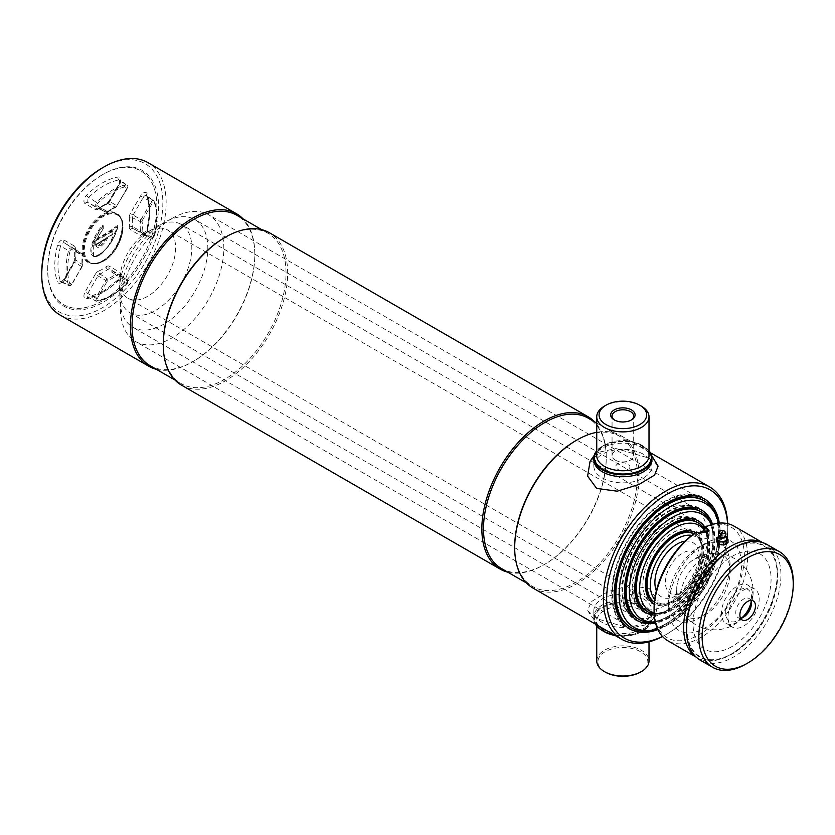 <?xml version="1.0" encoding="UTF-8"?>
<svg xmlns="http://www.w3.org/2000/svg" width="835" height="835" viewBox="0 0 835 835"><rect width="100%" height="100%" fill="white"/><g stroke="black" fill="none" stroke-linecap="round" stroke-linejoin="round"><path stroke-width="0.63" stroke-dasharray="4.17 3.13" d="M150.049 365.636A86.798 50.11 120 0 0 193.449 361.336L192.624 361.816A87.957 50.789 120 0 0 254.821 254.08A87.957 50.789 120 0 0 243.142 218.937M163.274 343.916A86.798 50.11 120 0 0 181.247 383.651A86.798 50.11 120 0 0 224.646 379.351A86.798 50.11 120 0 0 281.353 302.865A86.798 50.11 120 0 0 268.045 233.309A86.798 50.11 120 0 0 224.646 237.61M156.343 369.279A87.957 50.789 120 0 0 192.624 361.816L193.449 361.336A86.798 50.11 120 0 0 254.821 255.03A86.798 50.11 120 0 0 236.848 215.294M59.963 314.972A87.957 50.789 120 0 0 103.947 310.61A87.957 50.789 120 0 0 161.405 233.101A87.957 50.789 120 0 0 147.931 162.616M41.75 272.805A85.64 49.442 120 0 0 102.308 307.771A85.64 49.442 120 0 0 162.856 202.884A85.64 49.442 120 0 0 102.308 167.918M181.487 385.133A87.957 50.789 120 0 0 225.471 380.77A87.957 50.789 120 0 0 282.929 303.262A87.957 50.789 120 0 0 269.444 232.777M507.774 572.173A87.957 50.789 120 0 0 544.055 564.7L544.055 564.7A87.957 50.789 120 0 0 606.252 456.975A87.957 50.789 120 0 0 594.572 421.832M501.47 568.531A86.798 50.11 120 0 0 544.869 564.23L544.055 564.7L544.869 564.23A86.798 50.11 120 0 0 606.252 457.924A86.798 50.11 120 0 0 588.268 418.189M514.694 546.81A86.798 50.11 120 0 0 532.678 586.546A86.798 50.11 120 0 0 576.077 582.245A86.798 50.11 120 0 0 632.773 505.76A86.798 50.11 120 0 0 619.476 436.204A86.798 50.11 120 0 0 576.077 440.504M532.918 588.028A87.957 50.789 120 0 0 576.891 583.665A87.957 50.789 120 0 0 634.36 506.156A87.957 50.789 120 0 0 620.875 435.672A87.957 50.789 120 0 0 596.743 432.321M662.52 636.541A87.957 50.789 120 0 0 665.568 634.861L665.568 634.861A87.957 50.789 120 0 0 727.765 527.135A87.957 50.789 120 0 0 727.692 523.66M627.805 469.416C621.762 473.508 611.283 467.485 617.952 463.728C623.995 460.127 634.464 466.17 627.805 469.416M662.437 636.458A85.64 49.442 120 0 0 667.217 633.922L665.568 634.861L667.217 633.911A85.64 49.442 120 0 0 667.217 633.911A85.64 49.442 120 0 0 727.765 529.035A85.64 49.442 120 0 0 727.577 523.629M657.876 629.58A74.9 43.243 120 0 0 667.217 625.144A74.9 43.243 120 0 0 719.342 523.107M665.328 624.058A74.9 43.243 120 0 0 714.249 558.051A74.9 43.243 120 0 0 702.778 498.036A74.9 43.243 120 0 0 665.328 501.752A74.9 43.243 120 0 0 616.397 567.748A74.9 43.243 120 0 0 627.878 627.763A74.9 43.243 120 0 0 665.328 624.058M102.308 174.797A77.217 44.579 120 0 0 47.699 269.371A77.217 44.579 120 0 0 102.308 300.892A77.217 44.579 120 0 0 156.907 206.318A77.217 44.579 120 0 0 102.308 174.797A77.217 44.579 -60 0 1 156.907 206.318A77.217 44.579 -60 0 1 102.308 300.892A77.217 44.579 -60 0 1 47.699 269.371A77.217 44.579 -60 0 1 102.308 174.797L103.122 174.327A78.386 45.257 120 0 0 47.699 270.321A78.386 45.257 120 0 0 103.122 302.322A78.386 45.257 120 0 0 158.546 206.318A78.386 45.257 120 0 0 103.122 174.327L102.308 174.797M614.758 420.172A10.813 6.242 0 0 0 615.228 420.454L614.236 419.89L615.228 420.454A10.813 6.242 0 0 0 630.519 420.454A10.813 6.242 0 0 0 630.989 420.172M641.353 406.134A26.125 15.082 0 0 0 604.404 406.134M649.004 451.067A28.453 16.429 0 0 0 642.992 445.953L642.992 445.953A28.453 16.429 0 0 0 602.755 445.953A28.453 16.429 0 0 0 596.743 451.067M649.004 450.733A29.027 16.763 0 0 0 643.399 446.193L643.399 446.193A29.027 16.763 0 0 0 602.348 446.193A29.027 16.763 0 0 0 596.743 450.733M643.399 454.25A29.027 16.763 0 0 0 611.763 450.618A29.027 16.763 0 0 0 593.842 466.097A29.027 16.763 0 0 0 602.348 477.954A29.027 16.763 0 0 0 633.984 481.586A29.027 16.763 0 0 0 651.905 466.097A29.027 16.763 0 0 0 643.399 454.25M615.228 460.085A10.813 6.242 0 0 0 627.012 461.442A10.813 6.242 0 0 0 633.692 455.67A10.813 6.242 0 0 0 630.519 451.255A10.813 6.242 0 0 0 618.735 449.898A10.813 6.242 0 0 0 612.055 455.67A10.813 6.242 0 0 0 615.228 460.085M602.755 630.832A28.453 16.429 180 0 1 602.755 607.609A28.453 16.429 180 0 1 642.992 607.609A28.453 16.429 180 0 1 642.992 630.832A28.453 16.429 180 0 1 613.965 634.819M595.345 624.069A29.027 16.763 180 0 1 593.842 618.745A29.027 16.763 180 0 1 611.763 603.267A29.027 16.763 180 0 1 643.399 606.899A29.027 16.763 180 0 1 651.905 618.745A29.027 16.763 180 0 1 643.399 630.602A29.027 16.763 180 0 1 613.652 634.642M602.348 622.534A29.027 16.763 180 0 1 593.842 610.688A29.027 16.763 180 0 1 611.763 595.209A29.027 16.763 180 0 1 643.399 598.841A29.027 16.763 180 0 1 651.905 610.688A29.027 16.763 180 0 1 633.984 626.177A29.027 16.763 180 0 1 602.348 622.534M596.743 660.934A26.125 15.082 180 0 1 612.88 647A26.125 15.082 180 0 1 641.353 650.277A26.125 15.082 180 0 1 649.004 660.934M605.218 672.081A24.966 14.414 180 0 1 605.218 651.697A24.966 14.414 180 0 1 640.528 651.697A24.966 14.414 180 0 1 640.528 672.081M651.853 458.999A29.027 16.763 0 0 0 647.553 451.13A29.027 16.763 0 0 0 643.399 448.103A29.027 16.763 0 0 0 598.194 451.13A29.027 16.763 0 0 0 593.894 458.999M658.095 466.139L649.098 458.133L616.032 448.562L600.48 451.85L590.074 461.337M598.361 625.812A29.027 16.763 180 0 1 598.194 625.655A29.027 16.763 180 0 1 604.853 603.695A29.027 16.763 180 0 1 643.399 604.978A29.027 16.763 180 0 1 647.553 625.655A29.027 16.763 180 0 1 607.327 630.989M649.098 588.372L658.137 600.689L655.673 615.447L645.236 624.956L629.673 628.233L596.649 618.662L587.652 610.646L591.18 601.701L606.774 592.318L628.598 585.575L649.098 588.372M667.791 616.47A63.867 36.876 -60 0 1 635.852 619.633A63.867 36.876 -60 0 1 626.062 568.458A63.867 36.876 -60 0 1 667.791 512.179A63.867 36.876 -60 0 1 699.72 509.016A63.867 36.876 -60 0 1 709.51 560.191A63.867 36.876 -60 0 1 667.791 616.47M712.568 524.349A63.867 36.876 -60 0 1 669.68 617.566A63.867 36.876 -60 0 1 655.558 623.098M718.758 523.159A71.476 41.27 -60 0 1 669.68 623.776A71.476 41.27 -60 0 1 657.625 629.047M715.95 515.018A73.156 42.241 -60 0 1 667.624 623.964A73.156 42.241 -60 0 1 649.171 630.686M172.093 218.405A73.156 42.241 -60 0 1 208.677 214.783A73.156 42.241 -60 0 1 219.887 273.41A73.156 42.241 -60 0 1 172.093 337.872A73.156 42.241 -60 0 1 135.52 341.494A73.156 42.241 -60 0 1 124.311 282.877A73.156 42.241 -60 0 1 172.093 218.405M711.128 523.858A62.124 35.863 -60 0 1 670.087 616.376A62.124 35.863 -60 0 1 654.41 622.085M163.89 324.126A62.124 35.863 -60 0 1 132.828 327.205A62.124 35.863 -60 0 1 123.298 277.418A62.124 35.863 -60 0 1 163.89 222.674A62.124 35.863 -60 0 1 194.952 219.595A62.124 35.863 -60 0 1 204.471 269.381A62.124 35.863 -60 0 1 163.89 324.126M711.42 524.693A60.444 34.903 -60 0 1 712.067 526.175A60.444 34.903 -60 0 1 672.144 616.188A60.444 34.903 -60 0 1 656.884 621.751A60.444 34.903 -60 0 1 655.277 621.929M670.254 522.606A52.835 30.509 -60 0 1 696.672 519.996A52.835 30.509 -60 0 1 704.771 562.331A52.835 30.509 -60 0 1 670.254 608.882A52.835 30.509 -60 0 1 643.837 611.502A52.835 30.509 -60 0 1 635.738 569.167A52.835 30.509 -60 0 1 670.254 522.606M704.938 527.25A52.835 30.509 -60 0 1 672.144 609.978A52.835 30.509 -60 0 1 654.254 615.04M703.707 527.97A51.092 29.496 -60 0 1 706.295 532.699A51.092 29.496 -60 0 1 672.551 608.788A51.092 29.496 -60 0 1 659.66 613.485A51.092 29.496 -60 0 1 654.16 613.6M155.675 226.943A51.092 29.496 -60 0 1 181.226 224.417A51.092 29.496 -60 0 1 189.054 265.353A51.092 29.496 -60 0 1 155.675 310.38A51.092 29.496 -60 0 1 130.135 312.906A51.092 29.496 -60 0 1 122.296 271.97A51.092 29.496 -60 0 1 155.675 226.943M703.341 528.712A49.422 28.526 -60 0 1 707.245 535.016A49.422 28.526 -60 0 1 674.607 608.611A49.422 28.526 -60 0 1 662.134 613.151A49.422 28.526 -60 0 1 654.118 612.775M695.482 532.72A41.218 23.797 -60 0 1 701.463 565.838A41.218 23.797 -60 0 1 674.607 601.92A41.218 23.797 -60 0 1 654.233 604.091M691.714 535.402A37.805 21.825 -60 0 1 702.037 544.253A37.805 21.825 -60 0 1 677.07 600.553A37.805 21.825 -60 0 1 667.53 604.029A37.805 21.825 -60 0 1 654.703 599.509M693.843 533.826A39.485 22.796 -60 0 1 694.751 534.306A39.485 22.796 -60 0 1 701.097 541.936A39.485 22.796 -60 0 1 675.014 600.73A39.485 22.796 -60 0 1 665.057 604.363A39.485 22.796 -60 0 1 655.277 602.693A39.485 22.796 -60 0 1 654.4 602.139M147.712 231.827A39.485 22.796 120 0 0 121.92 266.615A39.485 22.796 120 0 0 127.974 298.252A39.485 22.796 120 0 0 147.712 296.3A39.485 22.796 120 0 0 173.503 261.512A39.485 22.796 120 0 0 167.449 229.865A39.485 22.796 120 0 0 147.712 231.827M685.013 541.195A31.354 18.099 -60 0 1 699.239 556.882A31.354 18.099 -60 0 1 677.07 595.282L682.331 592.245A23.902 13.798 -60 0 1 665.432 582.486A23.902 13.798 -60 0 1 682.331 553.208A23.902 13.798 -60 0 1 699.239 562.967A23.902 13.798 -60 0 1 682.331 592.245L677.07 595.282A31.354 18.099 -60 0 1 656.373 590.815M741.835 617.869A18.287 10.563 -60 0 1 725.719 612.702A18.287 10.563 -60 0 1 738.651 590.303A18.287 10.563 -60 0 1 751.573 597.766A18.287 10.563 -60 0 1 751.176 601.68M676.726 589.155A24.09 13.903 -60 0 1 677.394 583.341A24.09 13.903 -60 0 1 689.052 563.134A24.09 13.903 -60 0 1 710.794 569.491A24.09 13.903 -60 0 1 693.76 598.987A24.09 13.903 -60 0 1 676.726 589.155M112.715 231.598L106.89 234.395L112.715 231.598L112.715 234.541L96.161 244.29M96.359 244.551L106.473 238.706L95.263 245.177L94.762 241.284L107.13 234.823M95.263 241.106L97.319 239.353L96.891 238.653L102.924 229.072L103.175 225.586L102.569 225.502C94.334 233.758 85.191 255.458 95.169 256.877C106.348 251.147 113.925 240.814 117.892 225.888L117.881 226.462C114.061 240.689 106.786 250.709 96.046 256.502C86.36 255.406 95.148 234.458 103.175 226.306L103.175 225.868M94.908 245.542L94.48 240.939L96.808 239.301L103.175 228.78M102.569 225.502L103.175 226.306M102.935 225.836L93.196 241.952L93.468 256.376L101.056 253.955L108.362 246.022L117.881 226.462L96.891 238.653M112.85 231.305L112.882 234.165L112.84 230.909L109.782 232.38L109.542 231.598M112.85 234.082L112.955 231.159M106.723 237.62C102.59 245.271 98.989 247.536 95.91 244.425L112.955 233.946M107.444 237.818L107.892 237.484C105.46 243.329 97.131 251.523 95.91 244.968L96.077 244.791M96.015 244.864L96.933 246.763L96.015 244.864M97.131 239.081L105.93 233.998L106.473 234.635M640.351 607.483A51.092 29.496 120 0 0 665.902 604.947A51.092 29.496 120 0 0 699.281 559.93A51.092 29.496 120 0 0 691.443 518.984A51.092 29.496 120 0 0 665.902 521.52A51.092 29.496 120 0 0 632.523 566.537A51.092 29.496 120 0 0 640.351 607.483L646.102 610.803A51.092 29.496 120 0 0 671.643 608.266L671.643 608.266A51.092 29.496 120 0 0 707.777 545.693A51.092 29.496 120 0 0 697.194 522.303L181.226 224.417M671.643 608.266L670.004 609.216A53.419 30.843 120 0 0 707.777 543.794A53.419 30.843 120 0 0 670.004 521.99A53.419 30.843 120 0 0 632.231 587.412A53.419 30.843 120 0 0 670.004 609.216L671.643 608.266M632.377 615.614A62.124 35.863 120 0 0 663.439 612.535A62.124 35.863 120 0 0 704.02 557.79A62.124 35.863 120 0 0 694.501 508.014A62.124 35.863 120 0 0 663.439 511.093A62.124 35.863 120 0 0 622.847 565.827A62.124 35.863 120 0 0 632.377 615.614L638.117 618.933A62.124 35.863 120 0 0 669.179 615.854L669.179 615.854A62.124 35.863 120 0 0 713.111 539.765A62.124 35.863 120 0 0 700.241 511.333L194.952 219.595M669.179 615.854L667.541 616.804A64.441 37.21 120 0 0 713.111 537.876A64.441 37.21 120 0 0 667.541 511.563A64.441 37.21 120 0 0 621.971 590.491A64.441 37.21 120 0 0 667.541 616.804L669.179 615.854M630.602 627.315A73.156 42.241 120 0 0 666.716 623.442L666.716 623.442A73.156 42.241 120 0 0 718.444 533.847A73.156 42.241 120 0 0 703.748 500.624M666.716 623.442L665.077 624.392A75.474 43.577 120 0 0 718.444 531.947A75.474 43.577 120 0 0 665.077 501.136A75.474 43.577 120 0 0 611.711 593.57A75.474 43.577 120 0 0 665.077 624.392L666.716 623.442M655.277 602.693L654.4 602.181A39.485 22.796 120 0 0 674.106 600.208L674.106 600.208A39.485 22.796 120 0 0 702.026 551.862A39.485 22.796 120 0 0 693.875 533.795L694.751 534.306M674.106 600.208L672.467 601.158A41.802 24.131 120 0 0 702.026 549.962A41.802 24.131 120 0 0 672.467 532.897A41.802 24.131 120 0 0 642.908 584.093A41.802 24.131 120 0 0 672.467 601.158L674.106 600.208M719.833 536.968A2.902 1.68 180 0 1 719.321 535.986A2.902 1.68 180 0 1 721.148 534.473A2.902 1.68 180 0 1 724.279 534.838A2.902 1.68 180 0 1 725.124 535.986A2.902 1.68 180 0 1 724.623 536.968M719.05 536.905A4.645 2.682 180 0 1 720.062 536.498A4.645 2.682 180 0 1 724.394 536.498A4.645 2.682 180 0 1 725.396 536.905M725.302 536.216L720.772 535.517L720.772 538.366L726.387 539.233L726.387 536.383M716.472 537.917L716.472 540.767L720.584 538.387L720.584 535.548A5.981 3.455 180 0 1 720.772 535.517M720.584 535.548L719.227 536.331M726.523 536.467L726.523 539.306L728.026 542.552M679.742 600.375A35.696 20.614 -60 0 1 704.98 556.653A35.696 20.614 -60 0 1 730.228 571.223A35.696 20.614 -60 0 1 704.98 614.946A35.696 20.614 -60 0 1 679.742 600.375M668.449 606.899A51.676 29.83 -60 0 1 704.98 543.606A51.676 29.83 -60 0 1 741.522 564.7A51.676 29.83 -60 0 1 704.98 627.993A51.676 29.83 -60 0 1 668.449 606.899M718.069 542.541L725.302 543.491C727.233 540.141 725.177 538.951 719.144 539.932L717.943 541.278M717.933 541.341L717.933 542.207M762.209 542.468A66.184 38.212 -60 0 1 763.534 543.178A66.184 38.212 -60 0 1 777.239 573.478A66.184 38.212 -60 0 1 730.437 654.536A66.184 38.212 -60 0 1 697.34 657.813A66.184 38.212 -60 0 1 696.077 657.02M733.975 526.113A66.184 38.212 -60 0 1 747.68 556.413A66.184 38.212 -60 0 1 718.789 623.014A66.184 38.212 -60 0 1 667.781 640.748M777.239 575.367A63.867 36.876 120 0 0 732.076 549.294A63.867 36.876 120 0 0 686.923 627.513A63.867 36.876 120 0 0 732.076 653.586A63.867 36.876 120 0 0 777.239 575.367L777.239 573.478M703.341 528.179A63.867 36.876 -60 0 1 744.392 556.413A63.867 36.876 -60 0 1 699.239 634.631A63.867 36.876 -60 0 1 654.076 608.558M699.052 533.283L695.127 535.548L699.239 537.917A5.803 3.35 0 0 0 705.565 538.648A5.803 3.35 0 0 0 709.145 535.548A5.803 3.35 0 0 0 707.443 533.179L707.443 533.179M730.03 564.7A43.545 25.144 120 0 0 699.239 546.925A43.545 25.144 120 0 0 668.449 600.261A43.545 25.144 120 0 0 699.239 618.036A43.545 25.144 120 0 0 730.03 564.7M695.127 535.548L695.127 532.918M767.104 544.566A66.769 38.546 -60 0 1 777.343 598.069A66.769 38.546 -60 0 1 733.725 656.905A66.769 38.546 -60 0 1 700.335 660.214M732.076 548.825A64.441 37.21 -60 0 1 777.646 575.138A64.441 37.21 -60 0 1 732.076 654.066A64.441 37.21 -60 0 1 686.506 627.753M750.748 600.396A11.032 6.367 120 0 0 749.089 598.528A11.032 6.367 120 0 0 743.578 599.071A11.032 6.367 120 0 0 736.366 608.798A11.032 6.367 120 0 0 738.057 617.629A11.032 6.367 120 0 0 740.509 618.13M732.076 646.478A55.152 31.845 -60 0 1 693.081 623.964A55.152 31.845 -60 0 1 732.076 556.413A55.152 31.845 -60 0 1 771.081 578.926A55.152 31.845 -60 0 1 732.076 646.478M793.25 582.245A66.769 38.546 -60 0 1 746.041 664.013M743.066 617.357A22.065 12.734 -60 0 1 736.992 622.294A22.065 12.734 -60 0 1 725.959 623.39A22.065 12.734 -60 0 1 722.578 605.709A22.065 12.734 -60 0 1 736.992 586.264A22.065 12.734 -60 0 1 748.024 585.168A22.065 12.734 -60 0 1 751.354 603.006M743.578 590.063A22.065 12.734 -60 0 1 754.61 588.978A22.065 12.734 -60 0 1 757.992 606.648A22.065 12.734 -60 0 1 743.578 626.093A22.065 12.734 -60 0 1 732.545 627.189A22.065 12.734 -60 0 1 729.164 609.508A22.065 12.734 -60 0 1 743.578 590.063M641.353 445.003A26.125 15.082 0 0 0 612.88 441.736A26.125 15.082 0 0 0 596.743 455.67C594.697 444.575 626.73 435.995 641.833 446.067C647.835 450.931 650.225 454.125 649.004 455.67A26.125 15.082 0 0 0 641.353 445.003M603.611 631.312A26.125 15.082 180 0 1 596.743 621.115A26.125 15.082 180 0 1 612.88 607.181A26.125 15.082 180 0 1 641.353 610.448A26.125 15.082 180 0 1 649.004 621.115A26.125 15.082 180 0 1 615.207 635.539M103.206 215.618A27.868 16.095 120 0 0 85.003 240.167A27.868 16.095 120 0 0 89.272 262.503A27.868 16.095 120 0 0 103.206 261.125A27.868 16.095 120 0 0 121.419 236.566A27.868 16.095 120 0 0 117.14 214.23A27.868 16.095 120 0 0 103.206 215.618M103.623 260.885A27.284 15.75 -60 0 1 84.325 249.748A27.284 15.75 -60 0 1 103.623 216.328A27.284 15.75 -60 0 1 122.912 227.464A27.284 15.75 -60 0 1 103.623 260.885M102.715 260.833A27.868 16.095 -60 0 1 88.781 262.221A27.868 16.095 -60 0 1 84.512 239.885A27.868 16.095 -60 0 1 102.715 215.326A27.868 16.095 -60 0 1 116.65 213.948A27.868 16.095 -60 0 1 120.918 236.284A27.868 16.095 -60 0 1 102.715 260.833M102.308 261.073A28.453 16.429 120 0 0 122.421 226.233A28.453 16.429 120 0 0 102.308 214.616A28.453 16.429 120 0 0 82.185 249.456A28.453 16.429 120 0 0 102.308 261.073M108.039 203.322A3.33 1.921 -60 0 1 107.725 203.479A40.79 23.547 120 0 0 99.939 207.967A3.33 1.921 -60 0 1 99.626 208.176A3.33 1.921 -60 0 1 98.039 208.385A3.33 1.921 -60 0 1 97.956 208.343L87.8 202.477A3.33 1.921 -60 0 1 88.687 197.477A64.879 37.46 -60 0 1 118.977 179.984A3.33 1.921 -60 0 1 119.948 180.162A3.33 1.921 -60 0 1 119.864 183.961L109.709 201.559A3.33 1.921 -60 0 1 108.039 203.322M105.972 204.596A5.647 3.256 120 0 0 106.515 204.335A5.647 3.256 120 0 0 109.343 201.35L116.9 205.713L127.056 188.115A2.588 1.493 120 0 0 127.118 185.172A2.588 1.493 120 0 0 126.367 185.026A64.128 37.022 120 0 0 96.422 202.31L97.455 203.489A62.969 36.354 -60 0 1 126.857 186.518A1.43 0.825 -60 0 1 127.244 188.219L116.9 205.713A2.588 1.493 120 0 1 115.606 207.08A2.588 1.493 120 0 1 115.355 207.195L107.725 203.479A2.328 1.513 67.2 0 0 106.713 203.406A2.328 1.513 67.2 0 0 105.972 204.596A38.473 22.211 -60 0 0 98.634 208.834A2.328 1.148 53.7 0 1 98.906 207.915A2.328 1.148 53.7 0 1 99.939 207.967L107.433 211.777A41.541 23.985 -60 0 1 115.355 207.195A1.159 0.751 67.2 0 0 115.856 207.237L127.421 188.324L119.499 183.752A5.647 3.256 120 0 0 117.996 176.999A67.197 38.796 120 0 0 86.621 195.119A5.647 3.256 120 0 0 85.107 203.604L95.273 209.47A5.647 3.256 120 0 0 98.092 209.188A5.647 3.256 120 0 0 98.634 208.834M95.273 209.47A2.328 1.9 120 0 1 97.956 208.343L105.888 212.059A1.159 0.95 -60 0 0 107.235 211.505L97.079 205.64A1.43 0.825 -60 0 1 97.455 203.489M117.077 205.817A1.43 0.825 -60 0 1 116.368 206.569A1.43 0.825 -60 0 1 116.232 206.642A42.7 24.653 120 0 0 108.091 211.338A1.159 0.574 53.7 0 1 107.955 211.808A1.159 0.574 53.7 0 1 107.433 211.777A2.588 1.493 120 0 1 107.183 211.933A2.588 1.493 120 0 1 105.961 212.1L107.705 211.965L115.856 207.237A1.159 0.751 67.2 0 0 116.232 206.642M108.091 211.338A1.43 0.825 -60 0 1 107.945 211.432A1.43 0.825 -60 0 1 107.235 211.505M62.761 281.76A3.33 1.921 -60 0 1 61.174 281.969A3.33 1.921 -60 0 1 60.527 281.218A2.328 1.712 -20.2 0 0 57.458 281.854A5.647 3.256 120 0 0 61.226 282.762A5.647 3.256 120 0 0 64.055 279.788L74.211 262.19A5.647 3.256 120 0 0 75.348 257.65A38.473 22.211 -60 0 1 75.348 249.174A2.328 1.148 6.3 0 0 74.68 249.863A2.328 1.148 6.3 0 0 75.254 250.74A40.79 23.547 120 0 0 75.254 259.727A3.33 1.921 -60 0 1 74.586 262.399L64.42 279.996A3.33 1.921 -60 0 1 62.761 281.76M75.348 249.174A5.647 3.256 120 0 0 74.211 245.939A2.328 1.9 -60 0 0 74.586 248.83L81.767 253.84L64.42 242.964L74.586 248.83A3.33 1.921 -60 0 1 74.659 248.882A3.33 1.921 -60 0 1 75.254 250.74L82.289 255.322A2.588 1.493 120 0 0 81.83 253.882A2.588 1.493 120 0 0 81.767 253.84A1.159 0.95 120 0 1 81.955 255.291A1.43 0.825 -60 0 1 82.237 256.105A42.7 24.653 120 0 0 82.237 265.509A1.43 0.825 -60 0 1 81.955 266.657L71.977 284.359L81.767 266.553A2.588 1.493 120 0 0 82.289 264.476A41.541 23.985 -60 0 1 82.289 255.322A1.159 0.574 -173.7 0 1 82.571 255.76A1.159 0.574 -173.7 0 1 82.237 256.105M62.761 243.131A3.33 1.921 -60 0 1 64.42 242.964A2.328 1.9 -60 0 1 64.055 240.073A5.647 3.256 120 0 0 57.458 245.626A2.328 0.825 -165.5 0 1 60.527 246.241A3.33 1.921 -60 0 1 62.761 243.131M71.8 249.425A1.159 0.95 120 0 0 71.612 247.974A2.588 1.493 120 0 0 70.317 248.11A2.588 1.493 120 0 0 68.595 250.521L70.13 250.824A1.43 0.825 -60 0 1 71.8 249.425L81.955 255.291M71.8 284.255A1.43 0.825 -60 0 1 71.079 285.006A1.43 0.825 -60 0 1 70.13 284.777A1.159 0.856 159.8 0 1 68.595 285.09L60.527 281.218A64.879 37.46 -60 0 1 60.527 246.241L68.595 250.521A64.128 37.022 120 0 0 68.595 285.09A2.588 1.493 120 0 0 69.086 285.674A2.588 1.493 120 0 0 70.317 285.507A2.588 1.493 120 0 0 71.612 284.151L64.055 279.788M109.343 266.219A5.647 3.256 120 0 0 105.972 266.856A38.473 22.211 -60 0 1 102.308 269.267A38.473 22.211 -60 0 1 98.634 271.093A2.328 1.513 -112.8 0 0 99.939 273.974A40.79 23.547 120 0 0 103.832 272.033A40.79 23.547 120 0 0 107.725 269.486A3.33 1.921 -60 0 1 108.039 269.277A3.33 1.921 -60 0 1 109.709 269.11L119.864 274.976A3.33 1.921 -60 0 1 119.948 275.028A3.33 1.921 -60 0 1 118.977 279.986A64.879 37.46 -60 0 1 103.832 291.697A64.879 37.46 -60 0 1 88.687 297.469A2.328 1.712 -99.8 0 0 87.863 297.354A2.328 1.712 -99.8 0 0 86.621 298.69A67.197 38.796 120 0 0 102.308 292.709A67.197 38.796 120 0 0 117.996 280.57A5.647 3.256 120 0 0 119.499 272.085L109.343 266.219A2.328 1.9 -60 0 0 109.709 269.11L116.9 274.12A2.588 1.493 120 0 0 115.606 274.256A2.588 1.493 120 0 0 115.355 274.412A1.159 0.574 53.7 0 1 116.232 275.727A1.43 0.825 -60 0 1 116.368 275.644A1.43 0.825 -60 0 1 117.077 275.571L127.244 281.437A1.43 0.825 -60 0 1 126.857 283.576A62.969 36.354 -60 0 1 97.455 300.558A1.43 0.825 -60 0 1 97.079 298.846L95.733 298.074A2.588 1.493 120 0 0 95.795 301.091A2.588 1.493 120 0 0 96.422 301.164L88.687 297.469A3.33 1.921 -60 0 1 87.884 297.385A3.33 1.921 -60 0 1 87.8 293.492L97.956 275.894A3.33 1.921 -60 0 1 99.939 273.974L107.433 278.994A1.159 0.751 67.2 0 1 108.091 280.435A42.7 24.653 120 0 0 116.232 275.727M105.972 266.856A2.328 1.148 -126.3 0 0 107.725 269.486L115.355 274.412A41.541 23.985 -60 0 1 111.399 277.011A41.541 23.985 -60 0 1 107.433 278.994A2.588 1.493 120 0 0 107.183 279.109A2.588 1.493 120 0 0 105.888 280.477L107.235 281.249A1.43 0.825 -60 0 1 107.945 280.497A1.43 0.825 -60 0 1 108.091 280.435M97.455 300.558A1.159 0.856 80.2 0 1 96.422 301.164A64.128 37.022 120 0 0 111.399 295.454A64.128 37.022 120 0 0 126.367 283.869A2.588 1.493 120 0 0 127.118 280.028A2.588 1.493 120 0 0 127.056 279.996L116.9 274.12A1.159 0.95 120 0 1 117.077 275.571M144.914 234.322A3.33 1.921 -60 0 1 143.328 234.531A3.33 1.921 -60 0 1 143.244 234.489A2.328 1.9 -60 0 0 140.562 235.616A5.647 3.256 120 0 0 143.38 235.334A5.647 3.256 120 0 0 147.148 230.074A67.197 38.796 120 0 0 147.148 193.835A2.328 1.712 -20.2 0 0 146.616 195.588A2.328 1.712 -20.2 0 0 147.137 196.235A64.879 37.46 -60 0 1 147.137 231.222A3.33 1.921 -60 0 1 144.914 234.322M154.183 236.242L154.193 235.668A64.128 37.022 120 0 0 154.193 201.089A2.588 1.493 120 0 0 153.828 200.588A2.588 1.493 120 0 0 151.177 202.039L152.523 202.811A1.43 0.825 -60 0 1 154.183 202.289A62.969 36.354 -60 0 1 154.183 236.242A1.43 0.825 -60 0 1 153.233 237.578A1.43 0.825 -60 0 1 152.523 237.651L142.357 231.786A1.43 0.825 -60 0 1 142.075 230.961A1.159 0.574 -173.7 0 1 140.499 230.867A2.588 1.493 120 0 0 141.021 232.339L151.177 238.205A2.588 1.493 120 0 0 151.239 238.246A2.588 1.493 120 0 0 152.471 238.079A2.588 1.493 120 0 0 154.193 235.668L147.137 231.222A2.328 0.825 -165.5 0 1 146.542 230.439A2.328 0.825 -165.5 0 1 147.148 230.074M95.159 245.125L95.159 241.284M117.453 225.554L109.27 231.191M109.865 231.973L117.881 226.462M107.151 237.839L96.933 246.763M106.264 234.186L97.319 239.353M142.357 231.786A1.159 0.95 120 0 1 141.021 232.339L133.078 228.623A3.33 1.921 -60 0 1 132.41 226.723L140.499 230.867A41.541 23.985 -60 0 0 140.499 221.713L132.41 217.737A3.33 1.921 -60 0 1 133.078 215.054L141.021 219.636A2.588 1.493 120 0 0 140.499 221.713A1.159 0.751 -7.2 0 0 142.075 221.557A1.43 0.825 -60 0 1 142.357 220.419L141.021 219.636L151.177 202.039L143.244 197.457A3.33 1.921 -60 0 1 146.657 195.588A3.33 1.921 -60 0 1 147.137 196.235L154.193 201.089A1.159 0.856 159.8 0 1 154.183 202.289M142.357 220.419L152.523 202.811M142.075 230.961A42.7 24.653 120 0 0 142.075 221.557M152.523 237.651A1.159 0.95 120 0 1 151.177 238.205L133.078 228.623A2.328 1.9 -60 0 0 130.396 229.75L140.562 235.616M133.078 215.054L143.244 197.457L140.562 195.912L130.396 213.51L133.078 215.054M129.268 226.525A2.328 1.148 6.3 0 1 132.41 226.723A40.79 23.547 120 0 0 132.41 217.737A2.328 1.513 172.8 0 0 129.268 218.05A38.473 22.211 -60 0 1 129.268 226.525A5.647 3.256 120 0 0 130.396 229.75M147.148 193.835A5.647 3.256 120 0 0 140.562 195.912M130.396 213.51A5.647 3.256 120 0 0 129.268 218.05M98.634 271.093A5.647 3.256 120 0 0 95.273 274.35L105.888 280.477L95.733 298.074L85.107 291.947A5.647 3.256 120 0 0 86.621 298.69M97.079 298.846L107.235 281.249M127.244 281.437A1.159 0.95 -60 0 0 127.056 279.996L119.864 274.976A2.328 1.9 120 0 1 119.499 272.085M126.857 283.576L118.977 279.986A2.328 0.825 -134.5 0 0 118.006 279.861A2.328 0.825 -134.5 0 0 117.996 280.57M95.273 274.35L85.107 291.947M70.13 284.777A62.969 36.354 -60 0 1 70.13 250.824M82.237 265.509A1.159 0.751 -7.2 0 0 82.289 264.476L75.254 259.727A2.328 1.513 172.8 0 1 74.68 258.892A2.328 1.513 172.8 0 1 75.348 257.65M81.955 266.657L74.211 262.19M57.458 245.626A67.197 38.796 120 0 0 57.458 281.854M74.211 245.939L64.055 240.073M117.996 176.999A2.328 1.712 80.2 0 0 118.977 179.984L126.367 185.026A1.159 0.856 80.2 0 1 126.857 186.518M86.621 195.119A2.328 0.825 45.5 0 0 88.687 197.477L96.422 202.31A2.588 1.493 120 0 0 95.733 206.193A1.159 0.95 -60 0 0 97.079 205.64M85.107 203.604A2.328 1.9 -60 0 1 87.8 202.477L105.888 212.059A2.588 1.493 120 0 0 105.961 212.1L97.945 208.364L106.995 203.27L108.968 201.131L119.134 183.533L119.875 180.099L127.118 185.172L127.244 188.219M109.343 201.35L119.499 183.752M699.239 537.917L699.239 533.388M174.943 380.008L181.247 383.651M526.374 582.903L532.678 586.546M702.778 498.036L704.656 499.132M627.878 627.763L629.767 628.859M727.765 529.035L727.765 527.135M620.875 435.672L650.402 452.716M596.743 423.084L619.476 436.204M606.252 457.924L606.252 456.975M254.821 255.03L254.821 254.08M261.741 229.667L268.045 233.309M630.519 420.454L631.51 419.89M593.842 466.097L593.842 459.96M633.692 455.67L633.692 416.039M612.055 455.67L612.055 416.039M651.905 466.097L651.905 459.96M649.004 641.833L649.004 621.115C651.049 632.22 619.017 640.8 603.924 630.717C597.912 625.864 595.522 622.659 596.743 621.115L596.743 626.052M593.842 610.688L593.842 618.745M651.905 610.688L651.905 618.745M647.553 451.13L651.53 455.367M598.194 451.13L594.217 455.367M647.553 625.655L655.673 615.447M598.194 625.655L587.652 610.646M637.742 620.729L635.852 619.633M703.3 500.353L208.677 214.783M630.143 627.064L135.52 341.494M701.609 510.101L699.72 509.016M638.117 618.933L132.828 327.205M656.884 621.751L655.287 621.971M698.561 521.082L696.672 519.996M645.726 612.598L643.837 611.502M712.067 526.175L711.462 524.672M707.245 535.016L706.295 532.699M662.134 613.151L659.66 613.485M646.102 610.803L130.135 312.906M667.53 604.029L665.057 604.363M654.369 602.171L127.974 298.252M699.239 562.967L699.239 556.882M693.854 533.784L167.449 229.865M702.037 544.253L701.097 541.936M677.394 583.341A38.316 38.316 0 0 0 695.68 624.674A38.316 38.316 0 0 0 753.16 591.493A38.316 38.316 0 0 0 689.052 563.134M89.272 262.503C93.322 264.674 98.06 264.225 103.498 261.146C120.292 252.431 129.989 220.356 117.14 214.23L116.65 213.948C128.934 219.313 119.415 252.149 102.423 260.812C97.037 263.797 92.487 264.267 88.781 262.221L89.272 262.503M61.174 281.969L63.679 279.568L73.845 261.971L74.68 258.892L74.586 248.82L81.83 253.882L82.571 255.76L82.143 266.762L70.839 285.539L69.086 285.674L61.174 281.969M102.788 291.645L87.79 297.354L96.829 301.226C106.911 299.337 116.921 293.576 126.857 283.931C128.089 283.096 128.183 281.792 127.118 280.028L119.875 274.965L118.006 279.861L102.788 291.645M143.328 234.531L146.542 230.439C149.976 216.672 149.997 205.055 146.616 195.588L154.454 201.423C157.867 211.098 157.878 222.642 154.485 236.065L152.993 238.111L151.239 238.246L143.328 234.531M103.269 226.055L103.269 228.905M117.986 226.285C116.514 232.934 113.309 239.593 108.362 246.273C103.133 252.567 99.782 255.771 98.311 255.875C95.43 256.877 93.812 257.044 93.468 256.376C93.51 256.982 94.887 256.856 97.58 256.021C98.76 256.262 102.194 253.078 107.861 246.471C113.612 238.372 116.921 231.546 117.798 225.972M95.983 244.269L105.753 238.622M96.943 246.763L95.816 244.603M95.983 244.812L94.971 245.386M106.421 238.852L95.169 245.354M47.699 269.371L47.699 270.321M707.777 545.693L707.777 543.794M691.443 518.984L697.194 522.303M713.111 539.765L713.111 537.876M694.501 508.014L700.241 511.333M718.444 533.847L718.444 531.947M702.026 551.862L702.026 549.962M725.239 536.853L724.394 536.498M719.321 535.986L718.977 537.009L720.062 536.498M725.124 535.986L725.479 537.009M763.534 543.178L762.418 542.531M709.145 535.548L709.145 530.914M732.076 653.586L730.437 654.536M697.34 657.813L696.233 657.176M753.191 600.897L749.089 598.528M742.169 620.008L738.057 617.629M754.61 588.978L748.024 585.168M732.545 627.189L725.959 623.39"/><path stroke-width="1.25" d="M261.741 229.667L236.848 215.294A86.798 50.11 120 0 0 193.449 219.595A86.798 50.11 120 0 0 136.742 296.081A86.798 50.11 120 0 0 150.049 365.636L174.943 380.008M594.572 421.832A87.957 50.789 120 0 0 588.028 416.707L269.444 232.777A87.957 50.789 120 0 0 225.471 237.13A87.957 50.789 120 0 0 225.471 237.14L224.646 237.61A86.798 50.11 120 0 0 163.274 343.916L163.274 344.865A87.957 50.789 120 0 0 181.487 385.133L500.071 569.063A87.957 50.789 120 0 0 507.774 572.173M243.142 218.937A87.957 50.789 120 0 0 236.608 213.812A87.957 50.789 120 0 0 192.624 218.175A87.957 50.789 120 0 0 135.166 295.684A87.957 50.789 120 0 0 148.64 366.168A87.957 50.789 120 0 0 156.343 369.279M41.75 274.705L41.75 272.805A85.64 49.442 120 0 1 102.308 167.918L103.947 166.979A87.957 50.789 120 0 0 41.75 274.705A87.957 50.789 120 0 0 59.963 314.972L148.64 366.168M224.646 237.61L225.471 237.14A87.957 50.789 120 0 0 163.274 344.865M588.028 416.707A87.957 50.789 120 0 0 544.055 421.07A87.957 50.789 120 0 0 486.586 498.578A87.957 50.789 120 0 0 500.071 569.063M596.743 423.084L588.268 418.189A86.798 50.11 120 0 0 544.869 422.489A86.798 50.11 120 0 0 488.162 498.975A86.798 50.11 120 0 0 501.47 568.531L526.374 582.903M596.743 432.321A87.957 50.789 120 0 0 576.891 440.024L576.077 440.504A86.798 50.11 120 0 0 576.066 440.504A86.798 50.11 120 0 0 514.694 546.81L514.694 547.76A87.957 50.789 120 0 0 532.918 588.028L621.595 639.224A87.957 50.789 120 0 0 662.52 636.541M576.066 440.504L576.891 440.024A87.957 50.789 120 0 0 514.694 547.76M727.692 523.66A87.957 50.789 120 0 0 709.552 486.868A87.957 50.789 120 0 0 665.568 491.23A87.957 50.789 120 0 0 608.11 568.739A87.957 50.789 120 0 0 621.595 639.224M727.577 523.629A85.64 49.442 120 0 0 667.217 494.07A85.64 49.442 120 0 0 606.701 596.169A85.64 49.442 120 0 0 662.437 636.458M719.342 523.107A74.9 43.243 120 0 0 704.656 499.132A74.9 43.243 120 0 0 667.217 502.837A74.9 43.243 120 0 0 618.286 568.844A74.9 43.243 120 0 0 629.767 628.859A74.9 43.243 120 0 0 657.876 629.58M236.608 213.812L147.931 162.616A87.957 50.789 120 0 0 103.947 166.979L102.308 167.918M631.51 409.922A12.212 7.045 180 0 1 631.51 419.89A12.212 7.045 180 0 1 614.236 419.89L614.236 419.89A12.212 7.045 180 0 1 614.236 409.922A12.212 7.045 180 0 1 631.51 409.922M630.989 420.172A10.813 6.242 0 0 0 633.692 416.039A10.813 6.242 0 0 0 630.519 411.624A10.813 6.242 0 0 0 618.735 410.267A10.813 6.242 0 0 0 612.055 416.039A10.813 6.242 0 0 0 614.758 420.172M641.353 406.134L639.704 405.184A23.808 13.746 0 0 0 606.043 405.184A23.808 13.746 0 0 0 606.043 424.618A23.808 13.746 0 0 0 639.704 424.618A23.808 13.746 0 0 0 639.704 405.184L641.353 406.134A26.125 15.082 0 0 1 649.004 416.801A26.125 15.082 0 0 1 632.878 430.735A26.125 15.082 0 0 1 604.404 427.468A26.125 15.082 0 0 1 596.743 416.801A26.125 15.082 0 0 1 604.404 406.134L606.043 405.184M596.743 451.067A28.453 16.429 0 0 0 602.755 469.186A28.453 16.429 0 0 0 638.848 471.159A28.453 16.429 0 0 0 649.004 451.067M596.743 450.733A29.027 16.763 0 0 0 593.842 458.039A29.027 16.763 0 0 0 602.348 469.896A29.027 16.763 0 0 0 633.984 473.529A29.027 16.763 0 0 0 651.905 458.039A29.027 16.763 0 0 0 649.004 450.733M613.965 634.819A28.453 16.429 180 0 1 602.755 630.832L602.348 630.602A29.027 16.763 180 0 1 595.345 624.069M649.004 641.833L649.004 660.934A26.125 15.082 180 0 1 641.353 671.601L640.528 672.081A24.966 14.414 180 0 1 605.218 672.081L604.404 671.601A26.125 15.082 180 0 1 596.743 660.934L596.743 626.052M641.353 671.601A26.125 15.082 180 0 1 604.404 671.601L605.218 672.081M613.652 634.642A29.027 16.763 180 0 1 602.348 630.602L602.755 630.832M593.894 458.999A29.027 16.763 0 0 0 602.348 471.806A29.027 16.763 0 0 0 634.746 475.251A29.027 16.763 0 0 0 651.853 458.999M594.217 455.367L590.074 461.337L587.61 476.107L596.649 488.412L617.211 491.199L639.057 484.436L654.598 475.063L658.095 466.139L651.53 455.367M607.327 630.989A29.027 16.763 180 0 1 602.348 628.682A29.027 16.763 180 0 1 598.361 625.812M655.558 623.098A63.867 36.876 -60 0 1 637.742 620.729A63.867 36.876 -60 0 1 627.951 569.543A63.867 36.876 -60 0 1 669.68 513.264A63.867 36.876 -60 0 1 701.609 510.101A63.867 36.876 -60 0 1 712.568 524.349M657.625 629.047A71.476 41.27 -60 0 1 651.644 630.352A71.476 41.27 -60 0 1 619.967 583.519A71.476 41.27 -60 0 1 669.68 507.054A71.476 41.27 -60 0 1 716.889 517.335A71.476 41.27 -60 0 1 718.758 523.159M651.644 630.352L649.171 630.686A73.156 42.241 -60 0 1 631.051 627.586A73.156 42.241 -60 0 1 619.831 568.969A73.156 42.241 -60 0 1 667.624 504.497A73.156 42.241 -60 0 1 704.197 500.875A73.156 42.241 -60 0 1 715.95 515.018L716.889 517.335M655.287 621.971L654.41 622.085A62.124 35.863 -60 0 1 639.025 619.455A62.124 35.863 -60 0 1 629.506 569.668A62.124 35.863 -60 0 1 670.087 514.924A62.124 35.863 -60 0 1 701.149 511.855A62.124 35.863 -60 0 1 711.128 523.858L711.462 524.672M655.277 621.929A60.444 34.903 -60 0 1 630.268 581.066A60.444 34.903 -60 0 1 672.144 517.481A60.444 34.903 -60 0 1 711.42 524.693M654.254 615.04A52.835 30.509 -60 0 1 645.726 612.598A52.835 30.509 -60 0 1 637.627 570.253A52.835 30.509 -60 0 1 672.144 523.702A52.835 30.509 -60 0 1 698.561 521.082A52.835 30.509 -60 0 1 704.938 527.25M654.16 613.6A51.092 29.496 -60 0 1 647 611.324A51.092 29.496 -60 0 1 639.172 570.378A51.092 29.496 -60 0 1 672.551 525.361A51.092 29.496 -60 0 1 698.091 522.825A51.092 29.496 -60 0 1 703.707 527.97M654.118 612.775A49.422 28.526 -60 0 1 641.364 575.023A49.422 28.526 -60 0 1 674.607 527.908A49.422 28.526 -60 0 1 703.341 528.712M654.233 604.091A41.218 23.797 -60 0 1 647.605 571.15A41.218 23.797 -60 0 1 674.607 534.598A41.218 23.797 -60 0 1 695.482 532.72M654.703 599.509A37.805 21.825 -60 0 1 653.544 568.583A37.805 21.825 -60 0 1 677.07 538.815A37.805 21.825 -60 0 1 691.714 535.402M654.4 602.139A39.485 22.796 -60 0 1 649.473 570.232A39.485 22.796 -60 0 1 675.014 536.258A39.485 22.796 -60 0 1 693.843 533.826M656.373 590.815A31.354 18.099 -60 0 1 677.07 544.086A31.354 18.099 -60 0 1 685.013 541.195M751.176 601.68A18.287 10.563 -60 0 1 741.835 617.869M698.091 522.825L697.194 522.303A51.092 29.496 120 0 0 671.643 524.839A51.092 29.496 120 0 0 638.274 569.856A51.092 29.496 120 0 0 646.102 610.803L647 611.324M701.149 511.855L700.241 511.333A62.124 35.863 120 0 0 669.179 514.402A62.124 35.863 120 0 0 628.598 569.146A62.124 35.863 120 0 0 638.117 618.933L639.025 619.455M703.748 500.624A73.156 42.241 120 0 0 666.716 503.975A73.156 42.241 120 0 0 618.808 568.854A73.156 42.241 120 0 0 630.602 627.315M693.854 533.784L693.875 533.795A39.485 22.796 120 0 0 674.106 535.736A39.485 22.796 120 0 0 648.315 570.555A39.485 22.796 120 0 0 654.4 602.181L654.369 602.171M724.623 531.29C726.366 533.179 726.366 535.078 724.623 536.968A2.902 1.68 180 0 1 720.177 537.208A2.902 1.68 180 0 1 719.833 536.968C718.09 535.078 718.09 533.179 719.833 531.29A2.902 1.68 180 0 1 724.279 531.05A2.902 1.68 180 0 1 724.623 531.29A2.902 1.68 180 0 1 724.081 533.523A2.902 1.68 180 0 1 720.177 533.419A2.902 1.68 180 0 1 719.833 531.29M725.396 536.905A4.645 2.682 180 0 1 725.511 536.968A4.645 2.682 180 0 1 725.511 540.767A4.645 2.682 180 0 1 718.945 540.767A4.645 2.682 180 0 1 719.05 536.905M716.43 538.022L717.933 541.268L717.933 544.117L716.43 540.871L716.43 538.022A5.981 3.455 180 0 1 716.472 537.917L719.227 536.331M723.861 545.036L723.861 542.186L727.974 539.817A5.981 3.455 180 0 0 728.026 539.713L728.026 542.552A5.981 3.455 180 0 1 727.974 542.656L723.861 545.036A5.981 3.455 180 0 1 723.684 545.057L718.069 544.19L718.069 541.351A5.981 3.455 180 0 1 717.933 541.268L717.933 541.341M718.069 541.351L723.684 542.218L723.684 545.057M728.026 539.713L726.523 536.467A5.981 3.455 180 0 0 726.387 536.383L725.302 536.216M727.974 539.817L727.974 542.656M722.839 531.874L721.607 532.584L722.839 531.874M696.077 657.02A66.184 38.212 -60 0 1 683.635 627.513A66.184 38.212 -60 0 1 711.681 561.809A66.184 38.212 -60 0 1 762.209 542.468M704.98 527.229L707.443 528.649L707.443 533.179L703.341 530.809L703.341 528.179L704.98 527.229A66.184 38.212 -60 0 1 733.975 526.113L762.418 542.531M707.443 528.649L709.145 530.914L699.239 533.388L696.776 531.968L695.127 532.918A63.867 36.876 -60 0 0 654.076 608.558L654.076 610.448A66.184 38.212 -60 0 1 696.776 531.968M696.233 657.176L667.781 640.748A66.184 38.212 -60 0 1 654.076 610.448M703.341 530.809L699.052 533.283M746.041 664.013A66.769 38.546 -60 0 1 746.041 664.023L747.68 663.073A64.441 37.21 -60 0 1 702.11 636.761A64.441 37.21 -60 0 1 747.68 557.832A64.441 37.21 -60 0 1 793.25 584.145A64.441 37.21 -60 0 1 747.68 663.073L746.041 664.023A66.769 38.546 -60 0 1 712.652 667.322A66.769 38.546 -60 0 1 702.423 613.819A66.769 38.546 -60 0 1 746.041 554.983A66.769 38.546 -60 0 1 779.42 551.674A66.769 38.546 -60 0 1 793.25 582.245L793.25 584.145M712.652 667.322L700.335 660.214A66.769 38.546 -60 0 1 686.506 629.653A66.769 38.546 -60 0 1 733.725 547.875L733.725 547.875A66.769 38.546 -60 0 1 767.104 544.566L779.42 551.674M686.506 629.653L686.506 627.753A64.441 37.21 -60 0 1 732.076 548.825L733.725 547.875L732.076 548.825M740.509 618.13A11.032 6.367 120 0 0 743.578 617.086A11.032 6.367 120 0 0 750.748 600.396M747.68 601.44A11.032 6.367 -60 0 1 753.191 600.897A11.032 6.367 -60 0 1 754.882 609.738A11.032 6.367 -60 0 1 747.68 619.455A11.032 6.367 -60 0 1 742.169 620.008A11.032 6.367 -60 0 1 740.478 611.168A11.032 6.367 -60 0 1 747.68 601.44M751.354 603.006A22.065 12.734 -60 0 1 743.066 617.357M596.743 416.801L596.743 455.67A26.125 15.082 0 0 0 604.404 466.337A26.125 15.082 0 0 0 632.878 469.604A26.125 15.082 0 0 0 649.004 455.67L649.004 416.801M615.207 635.539A26.125 15.082 180 0 1 604.404 631.782A26.125 15.082 180 0 1 603.611 631.312M650.402 452.716L709.552 486.868M593.842 459.96L593.842 458.039M651.905 459.96L651.905 458.039M704.197 500.875L703.3 500.353M631.051 627.586L630.143 627.064M719.321 535.986L718.977 537.009L720.062 536.498M725.124 535.986L725.239 536.853"/></g></svg>
